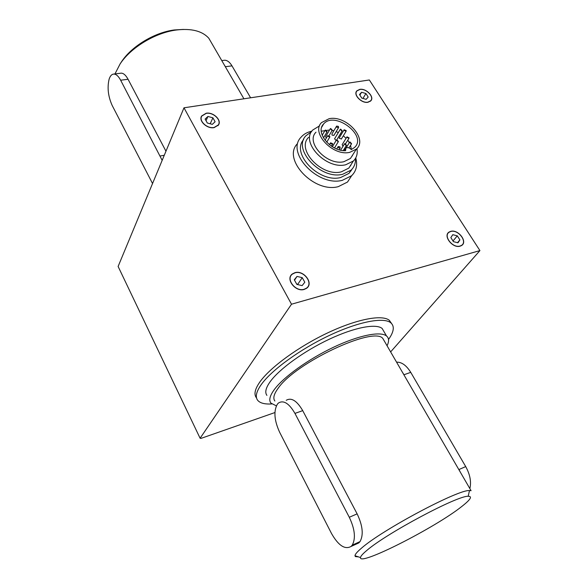 <?xml version="1.0" encoding="UTF-8"?>
<svg xmlns="http://www.w3.org/2000/svg" width="588" height="588" viewBox="0 0 588 588"><rect width="100%" height="100%" fill="white"/><g stroke="black" fill="none" stroke-linecap="round" stroke-linejoin="round"><path stroke-width="0.88" d="M295 272.825C303.702 270.024 313.742 283.342 306.466 288.157L304.15 289.267C295.566 292.14 285.459 279.05 292.376 274.126L295 272.825M304.239 289.414C295.499 292.339 285.209 279.021 292.251 274.008L294.919 272.678C303.776 269.833 313.992 283.387 306.583 288.282L304.239 289.414M291.501 304.216L479.933 250.591L369.352 79.968L183.985 107.795L118.114 266.467L200.096 438.236L291.501 304.216L183.985 107.795M450.658 231.371C458.206 228.916 468.21 242.028 461.433 245.6L460.125 246.159C452.628 248.687 442.588 235.648 449.166 232.017L450.658 231.371M359.746 89.376C366.199 88.038 374.857 97.071 370.741 100.901L367.992 102.261C361.591 103.657 352.888 94.675 356.865 90.817L359.746 89.376M206.138 113.241C213.246 111.816 221.999 120.158 218.464 125.031L214.135 127.618C207.116 129.103 198.31 120.893 201.64 115.99L206.138 113.241M297.41 143.715C281.909 159.098 313.955 193.312 338.24 186.668L347.515 182.045L351.639 175.709M355.769 157.863C357.702 165.132 356.321 171.086 351.624 175.724L342.312 180.332C317.902 186.918 285.562 152.505 301.115 137.129C303.746 134.115 307.326 132.131 311.861 131.175M206.204 113.366C213.194 111.97 221.794 120.158 218.317 124.95L214.069 127.493C207.167 128.948 198.516 120.878 201.787 116.064L206.204 113.366M212.327 124.362L207.321 123.01L205.124 119.055L207.924 116.468L212.9 117.821L215.105 121.753L212.327 124.362M212.9 117.821L210.203 123.789M207.924 116.468L206.043 120.702M359.819 89.486C366.155 88.171 374.666 97.049 370.624 100.813L367.926 102.15C361.627 103.525 353.079 94.69 356.989 90.905L359.819 89.486M450.739 231.496C458.162 229.085 467.982 241.969 461.33 245.483L460.044 246.027C452.679 248.518 442.808 235.7 449.276 232.135L450.739 231.496M457.978 242.807L453.444 241.653L450.849 237.581L452.782 234.685L457.295 235.839L459.897 239.889L457.978 242.807M459.897 239.889L457.53 242.69M457.295 235.839L453.01 240.97M352.094 169.087L349.007 173.364L340.621 177.532C319.321 183.236 290.788 153.652 303.621 139.635M355.453 158.429C355.725 163.148 354.277 167.036 351.102 170.116L342.701 174.268C320.901 180.06 292.06 149.315 306.01 135.681L311.508 131.719M352.352 155.46L352.425 155.849M352.006 163.141L348.831 168.102L341.246 171.872C321.746 177.01 296.021 149.514 308.568 137.357M356.923 148.558C357.842 153.608 356.659 157.753 353.381 160.994L345.766 164.743C326.156 169.829 300.174 142.164 312.757 130.022L319.578 125.847M353.094 154.291L350.455 158.459L343.906 161.693C327.244 165.97 305.238 142.465 315.999 132.19M329.089 118.71C346.259 114.873 368.235 139.062 356.387 149.109L349.794 152.329C333.021 156.548 310.729 132.851 321.533 122.591L329.089 118.71M351.279 149.595L354.498 147.507C367.853 135.696 334.668 110.529 323.591 123.994C314.896 132.241 330.632 151.542 345.612 150.697L345.803 148.183C347.559 147.11 349.39 147.581 351.279 149.595M351.404 149.543L350.551 145.368M349.323 142.708L347.728 140.275M346.06 138.312L343.326 135.791M341.356 134.351L340.452 133.77M338.313 132.587L336.167 131.624M333.815 130.815L332.161 130.396M329.552 129.985L321.254 131.212M336.16 140.481L334.565 138.812L340.143 129.544M343.002 146.287L342.15 144.67L346.839 137.048M326.266 138.143L325.62 136.644L330.177 128.926M341.43 138.893L339.232 138.254L339.364 137.629L344.017 129.97M333.991 135.262L332.139 135.196L331.911 134.013L336.505 126.302M336.851 139.797L338.423 141.51L338.026 141.715L336.446 139.995L336.851 139.797M341.841 131.014L340.276 129.331L340.673 129.125L342.245 130.815L341.841 131.014M344.935 143.582L346.501 145.309L346.111 145.501L344.546 143.781L344.935 143.582M346.81 137.261L346.979 136.828L349.096 137.893L348.927 138.334L346.81 137.261M331.882 130.396L330.302 128.713L330.721 128.507L332.293 130.183L331.882 130.396M329.912 136.688L329.75 137.114L327.597 136.048L327.759 135.63L329.912 136.688M350.036 141.987L351.595 143.707L351.212 143.891L349.654 142.178L350.036 141.987M344.009 130.374L344.142 129.757L346.229 130.624L346.097 131.242L344.009 130.374M336.858 127.287L336.63 126.097L338.372 126.376L338.6 127.567L336.858 127.287M326.707 131.947L325.127 130.264L325.554 130.044L327.126 131.734L326.707 131.947M332.683 143.685L332.543 144.325L330.412 143.45L330.559 142.811L332.683 143.685M339.952 146.802L340.165 148.051L338.416 147.764L338.203 146.515L339.952 146.802M274.912 412.555L200.949 438.405L200.096 438.236M390.63 351.911L479.933 250.591M256.221 397.539C253.788 394.107 255.016 388.903 259.903 381.921C270.23 367.331 298.616 346.589 327.736 332.852C356.872 319.071 381.994 314.367 389.278 320.254L391.549 323.474M271.715 403.949C264.549 404.36 259.822 403.081 257.529 400.105C255.111 396.702 256.353 391.52 261.263 384.559C271.634 370.014 300.071 349.279 329.214 335.513C358.371 321.695 383.486 316.917 390.741 322.746C394.739 326.171 394.004 331.75 388.521 339.474M266.901 395.371C264.696 392.387 265.805 387.793 270.237 381.605C279.418 368.941 304.07 351.08 329.177 339.269C354.307 327.413 375.96 323.326 382.141 328.457L384.185 331.97M274.868 401.009C272.803 398.274 273.905 394.019 278.168 388.227C295.345 362.847 373.358 326.193 382.795 338.401L384.618 341.532M276.353 405.867L270.862 403.067C268.694 400.156 269.855 395.636 274.346 389.506C283.636 376.959 308.428 359.121 333.594 347.214C358.783 335.278 380.421 331 386.514 335.976C389.058 338.085 389.241 341.341 387.058 345.744M382.795 338.401L471.076 490.693L469.489 490.546C458.471 489.282 382.384 529.692 361.561 548.104C357.247 551.75 355.056 554.293 354.983 555.734L355.343 556.571L358.511 556.887M461.668 506.569C435.333 527.59 358.731 566.575 360.51 557.549C360.628 556.204 362.73 553.83 366.824 550.427C386.588 533.257 457.729 495.39 468.188 496.279C472.649 496.265 470.474 499.697 461.668 506.569M114.954 73.934L120.084 63.96C130.852 47.488 155.269 32.722 176.341 30.01C191.438 28.217 202.272 30.973 208.836 38.279L212.202 44.085M183.434 29.415L174.173 29.973C154.431 32.509 131.624 46.305 121.525 61.747L120.65 63.085M366.126 99.343L361.782 98.086L359.511 94.536L361.598 92.265L365.92 93.521L368.191 97.049L366.126 99.343M361.598 92.265L359.878 95.116M365.92 93.521L362.95 98.424M302.122 285.621L296.852 284.401L294.294 279.792L297.006 276.426L302.239 277.646L304.797 282.233L302.122 285.621M298.175 284.702L296.55 283.85M297.006 276.426L294.514 280.182M302.239 277.646L297.866 284.151M350.654 165.25L350.764 165.757M351.168 170.057L351.132 170.829M152.542 183.529L112.183 105.48C108.118 96.381 107.104 87.605 109.133 79.152L109.162 79.057C110.25 75.808 111.823 74.139 113.896 74.066C116.233 74.162 118.482 76.212 120.643 80.218L162.17 160.348M120.43 73.25L121.253 73.147C123.612 73.235 125.876 75.279 128.044 79.262L165.963 151.204M250.606 97.792L231.981 65.863C229.732 62.137 227.291 60.263 224.66 60.226L223.734 60.343M231.981 65.863L225.439 66.709L224.315 64.981M351.043 546.465C344.891 549.839 338.387 545.532 331.529 533.536L279.631 432.254C274.251 420.413 273.501 411.041 277.382 404.162L278.536 402.949C283.651 399.928 289.127 403.405 294.948 413.393L349.294 517.271C354.88 529.126 355.872 538.417 352.256 545.135L351.043 546.465L358.812 542.93L360.032 541.599C363.693 534.889 362.722 525.643 357.129 513.861L302.724 410.645C296.889 400.715 291.383 397.267 286.216 400.31M469.849 488.569C471.466 481.895 470.091 474.575 465.711 466.593L410.747 372.351C406.381 365.354 401.663 361.958 396.584 362.179M465.711 466.593L458.963 469.533L460.419 472.304M402.486 372.366L404.007 374.74L410.747 372.351M128.044 79.262L120.643 80.218M164.273 155.269L160.274 155.974M302.724 410.645L294.948 413.393M357.129 513.861L349.294 517.271M358.878 542.871L351.109 546.406M306.194 288.554L306.466 288.157M347.515 182.045L351.624 175.724M356.865 90.817L356.181 91.971M201.64 115.99L201.214 116.968M217.994 125.656L218.317 124.95M201.03 117.784L201.368 117.027M370.337 101.276L370.624 100.813M349.007 173.364L351.102 170.116M348.831 168.102L353.381 160.994M350.455 158.459L356.387 149.109M321.717 127.228L323.591 123.994M344.252 150.668L345.376 148.86M334.513 147.941L338.423 141.51M343.23 150.579L346.501 145.309M326.715 142.208L329.75 137.114M348.985 147.875L351.595 143.707M322.195 135.277L325.002 130.47M331.434 146.155L332.543 144.325M339.114 149.756L340.165 148.051M336.718 148.933L338.056 146.75M329.427 144.692L330.419 143.038M323.474 137.93L327.126 131.734M333.866 135.468L338.6 127.567M341.297 139.106L346.097 131.242M346.045 147.978L349.515 142.406M325.024 140.238L327.626 135.843M329.082 135.585L332.293 130.183M345.634 143.656L348.927 138.334M340.621 150.146L344.406 144.009M336.799 139.804L342.245 130.815M332.36 146.75L336.314 140.223M389.278 320.254L390.741 322.746M382.141 328.457L386.514 335.976M360.51 557.549L354.983 555.734M468.188 496.279L469.489 490.546M243.917 98.799L208.836 38.279M121.525 61.747L120.084 63.96M174.173 29.973L176.341 30.01M356.027 92.522L356.313 92.037M121.253 73.147L113.896 74.066M221.764 60.586L224.66 60.226M360.032 541.599L352.256 545.135"/></g></svg>
